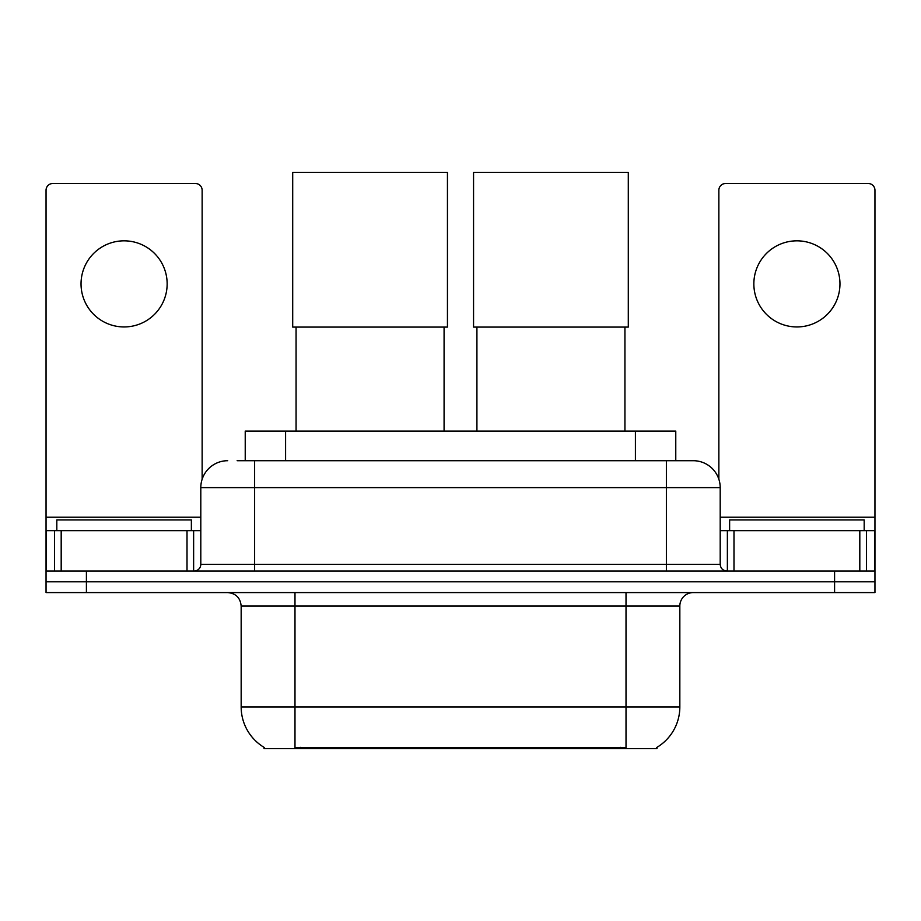 <?xml version="1.0" encoding="UTF-8"?>
<svg xmlns="http://www.w3.org/2000/svg" width="921" height="921" viewBox="0 0 921 921"><rect width="100%" height="100%" fill="white"/><g stroke="black" fill="none" stroke-linecap="round" stroke-linejoin="round"><path stroke-width="1.38" d="M245.228 460.707L245.228 431.097L675.772 431.097L675.772 460.707M656.961 747.345L656.961 748.669L264.039 748.669L264.039 747.345M264.442 747.576A47.098 47.098 0 0 1 241.164 706.948L294.985 706.948L294.985 747.576L626.015 747.576L626.015 706.948L679.836 706.948L679.836 606.03A13.458 13.458 0 0 1 693.294 592.571M241.164 706.948L241.164 606.03C240.369 597.856 235.88 593.366 227.706 592.571M656.558 747.576A47.098 47.098 0 0 0 679.836 706.948M86.413 592.571L874.95 592.571L874.95 581.807L46.05 581.807L46.05 592.571L86.413 592.571L86.413 581.807L46.05 581.807L46.05 530.669L61.189 530.669L61.189 571.043M237.745 460.707L693.294 460.707A26.916 26.916 0 0 1 720.199 487.612L720.199 564.32C720.602 568.407 722.847 570.64 726.934 571.043M237.134 460.707L254.622 460.707L254.622 487.612L200.801 487.612L200.801 564.32A6.723 6.723 0 0 1 194.066 571.043M227.706 460.707A26.916 26.916 0 0 0 200.801 487.612M834.587 592.571L834.587 581.807L874.95 581.807L874.95 530.669L874.95 571.043L46.05 571.043M834.587 571.043L834.587 581.807L86.413 581.807L86.413 571.043M720.199 487.612L666.378 487.612L666.378 460.707L693.294 460.707M191.372 530.669L191.372 519.905L56.814 519.905L56.814 530.669M124.093 240.83A43.057 43.057 0 0 0 81.036 283.887A43.057 43.057 0 0 0 124.093 326.943A43.057 43.057 0 0 0 167.15 283.887A43.057 43.057 0 0 0 124.093 240.83M187.009 571.043L187.009 530.669L61.189 530.669M202.136 479.208L202.136 190.233A6.723 6.723 0 0 0 195.413 183.509L52.773 183.509A6.723 6.723 0 0 0 46.05 190.233L46.05 530.669M187.009 530.669L200.801 530.669M864.186 530.669L864.186 519.905L729.628 519.905L729.628 530.669M296.067 327.082L296.067 431.097M444.083 327.082L444.083 431.097M292.705 172.331L447.445 172.331L447.445 327.082L292.705 327.082L292.705 172.331M476.917 327.082L476.917 431.097M624.933 327.082L624.933 431.097M473.555 172.331L628.295 172.331L628.295 327.082L473.555 327.082L473.555 172.331M796.907 240.83A43.057 43.057 0 0 0 753.85 283.887A43.057 43.057 0 0 0 796.907 326.943A43.057 43.057 0 0 0 839.964 283.887A43.057 43.057 0 0 0 796.907 240.83M859.811 571.043L859.811 530.669L733.991 530.669L733.991 571.043M859.811 530.669L874.95 530.669L874.95 190.233A6.723 6.723 0 0 0 868.227 183.509L725.587 183.509A6.723 6.723 0 0 0 718.864 190.233L718.864 479.208M720.199 530.669L733.991 530.669M620.627 748.669L620.627 747.345M300.373 748.669L300.373 747.345M285.591 460.707L285.591 431.097M635.409 460.707L635.409 431.097M626.015 592.571L626.015 606.03L241.164 606.03M679.836 606.03L626.015 606.03L626.015 706.948L294.985 706.948L294.985 592.571M254.622 571.043L254.622 564.32L720.199 564.32M200.801 564.32L254.622 564.32L254.622 487.612L666.378 487.612L666.378 571.043M200.801 517.222L46.05 517.222M193.629 530.669L193.629 571.043M46.154 530.669L46.154 571.043M54.558 571.043L54.558 530.669M874.95 517.222L720.199 517.222M874.846 571.043L874.846 530.669M866.442 530.669L866.442 571.043M727.371 571.043L727.371 530.669"/></g></svg>
